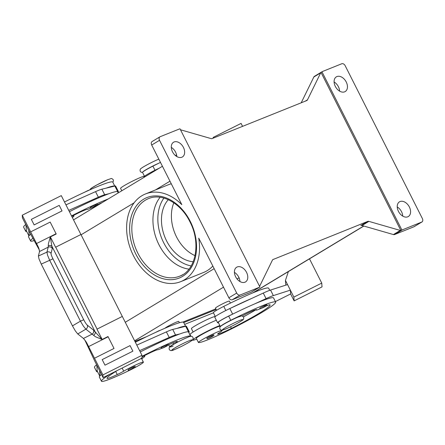 <?xml version="1.0" encoding="UTF-8"?>
<svg xmlns="http://www.w3.org/2000/svg" width="445" height="445" viewBox="0 0 445 445"><rect width="100%" height="100%" fill="white"/><g stroke="black" fill="none" stroke-linecap="round" stroke-linejoin="round"><path stroke-width="0.67" d="M188.98 269.13A41.797 30.432 68.1 0 1 158.971 244.739A41.797 30.432 68.1 0 1 160.117 197.274M90.318 207.687A3.899 0.312 -26.8 0 1 92.393 206.313A3.899 0.312 -26.8 0 1 96.248 204.45A3.899 0.312 -26.8 0 1 97.283 204.166C98.356 204.756 95.564 206.035 91.982 207.748C91.119 208.21 90.563 208.188 90.318 207.687M141.694 358.781A17.171 1.379 153.2 0 0 144.781 356.239A17.171 1.379 153.2 0 0 142.495 356.634M134.017 366.702A3.899 0.312 -26.8 0 1 135.058 366.419C135.786 366.941 134.017 368.132 129.751 369.995C128.872 370.451 128.321 370.435 128.088 369.934A3.899 0.312 -26.8 0 1 130.162 368.56A3.899 0.312 -26.8 0 1 134.017 366.702M160.478 162.403A49.946 4.016 153.2 0 0 152.913 166.135A11.704 0.94 153.2 0 0 144.742 170.635A11.704 0.94 153.2 0 0 142.534 172.426L144.642 176.593M144.275 176.459L144.252 176.409A13.267 1.068 153.2 0 0 144.13 176.337A13.267 1.068 153.2 0 0 131.286 181.766A13.267 1.068 153.2 0 0 120.567 188.369L121.78 190.777M216.326 320.233A17.171 1.379 153.2 0 0 194.432 331.197A17.171 1.379 153.2 0 0 190.026 334.551L190.944 336.364M196.718 339.129A17.171 1.379 -26.8 0 1 192.835 340.108A17.171 1.379 -26.8 0 1 197.241 336.754A17.171 1.379 -26.8 0 1 219.858 325.506M213.761 334.801A3.899 0.312 153.2 0 0 212.727 335.085A3.899 0.312 153.2 0 0 208.866 336.948A3.899 0.312 153.2 0 0 206.797 338.322C207.036 338.823 207.593 338.845 208.455 338.378C212.037 336.67 214.835 335.385 213.761 334.801M216.548 310.299L215.463 308.146A7.804 0.629 -26.8 0 1 219.608 305.398A7.804 0.629 -26.8 0 1 227.323 301.671A7.804 0.629 -26.8 0 1 229.392 301.109L230.399 303.101M266.021 306.054A10.925 0.879 -26.8 0 1 269.97 304.781A43.705 3.516 -26.8 0 1 270.093 304.908A43.705 3.516 -26.8 0 1 231.356 328.41A15.608 1.257 -26.8 0 1 217.866 334.156A7.804 0.629 -26.8 0 1 217.594 334.123A7.804 0.629 -26.8 0 1 219.268 332.799A13.267 1.068 153.2 0 0 222.111 330.546A13.267 1.068 153.2 0 0 221.988 330.479A13.267 1.068 153.2 0 0 209.144 335.903A13.267 1.068 153.2 0 0 198.431 342.511A13.267 1.068 153.2 0 0 198.553 342.578A36.918 2.97 153.2 0 0 231.394 328.95A49.946 4.016 153.2 0 0 275.661 302.094A49.946 4.016 153.2 0 0 230.771 320.272A11.704 0.94 153.2 0 0 222.6 324.772A11.704 0.94 153.2 0 0 220.397 326.569A11.704 0.94 153.2 0 0 220.425 326.597M220.225 326.819L220.008 326.38A13.267 1.068 153.2 0 0 219.886 326.313A13.267 1.068 153.2 0 0 207.042 331.736A13.267 1.068 153.2 0 0 196.323 338.345L198.431 342.511M218.451 322.714A12.488 1.001 -26.8 0 1 217.594 322.753A12.488 1.001 -26.8 0 1 232.646 314.114L233.141 313.886A49.946 4.016 153.2 0 0 228.669 316.106A11.704 0.94 153.2 0 0 220.498 320.606A11.704 0.94 153.2 0 0 218.289 322.403L220.397 326.569M215.124 316.712L215.096 316.662A13.267 1.068 153.2 0 0 214.974 316.595A13.267 1.068 153.2 0 0 202.13 322.019A13.267 1.068 153.2 0 0 191.411 328.627L193.124 332.009M269.726 290.335L268.647 288.204A49.946 4.016 153.2 0 0 223.757 306.388A11.704 0.94 153.2 0 0 215.586 310.888A11.704 0.94 153.2 0 0 213.383 312.679L215.33 316.534M265.737 305.081A3.899 0.312 -26.8 0 1 266.772 304.797C267.846 305.381 265.048 306.666 261.465 308.374C260.603 308.841 260.052 308.819 259.808 308.318A3.899 0.312 -26.8 0 1 261.877 306.944A3.899 0.312 -26.8 0 1 265.737 305.081M164.989 328.221A7.804 0.629 -26.8 0 1 169.823 325.278A7.804 0.629 -26.8 0 1 176.693 322.013A7.804 0.629 -26.8 0 1 178.762 321.446L179.418 322.736M117.469 370.412A43.705 3.516 153.2 0 0 107.017 378.356A15.608 1.257 153.2 0 0 107.028 378.395A15.608 1.257 153.2 0 0 117.263 374.562A7.804 0.629 153.2 0 0 123.721 371.18A13.267 1.068 -26.8 0 1 133.166 366.163A13.267 1.068 -26.8 0 1 143.401 362.163A13.267 1.068 -26.8 0 1 129.957 370.134A36.918 2.97 -26.8 0 1 101.466 381.254A36.918 2.97 -26.8 0 1 101.438 381.154A49.946 4.016 -26.8 0 1 110.188 374.067M169.795 346.939A11.704 0.94 -26.8 0 1 169.768 346.905A11.704 0.94 -26.8 0 1 173.667 344.085A10.925 0.879 153.2 0 0 177.31 341.454A10.925 0.879 153.2 0 0 168.032 345.159M167.097 344.703A3.899 0.312 -26.8 0 1 168.132 344.419C168.861 344.947 167.097 346.138 162.826 348.001C161.952 348.457 161.396 348.435 161.168 347.94A3.899 0.312 -26.8 0 1 163.237 346.566A3.899 0.312 -26.8 0 1 167.097 344.703M75.372 330.969L77.764 333.945L85.879 329.166L95.341 336.676L102.072 339.496L93.5 330.073L87.264 325.128A3.121 2.909 128.4 0 1 85.879 329.166L83.443 326.218L80.439 321.173L72.457 325.874L75.372 330.969M52.949 258.823C51.603 256.098 50.975 254.301 51.053 253.444L52.288 248.488A3.121 3.037 -166 0 0 48.194 247.159L46.959 252.115L47.52 255.113L49.662 260.247L80.439 321.173L83.727 319.749L52.949 258.823L41.246 264.096L72.457 325.874M51.053 253.444A3.121 3.037 -166 0 0 46.959 252.115L38.404 256.025L39.021 259.001L41.246 264.096M52.288 248.488L50.285 236.974L48.41 243.771L48.194 247.159L39.533 251.503L38.926 248.527L36.69 243.799L38.498 247.376M50.285 236.974L56.209 234.003A9.367 0.312 -116.6 0 1 56.076 233.742L36.557 243.532A9.367 0.312 -116.6 0 0 36.69 243.799M93.5 330.073A3.121 2.909 -51.6 0 1 92.115 334.112L83.454 338.456L85.857 341.432L88.477 346.316A9.367 0.312 63.4 0 0 88.611 346.583L108.129 336.787A9.367 0.312 -116.6 0 1 107.996 336.526L114.02 348.446L94.501 358.242L102.917 374.907L141.955 355.316L122.314 316.434L96.966 329.155L102.094 339.312M193.219 261.749A35.556 25.888 68.1 0 1 166.591 240.89A35.556 25.888 68.1 0 1 168.282 199.672M195.055 255.653A35.556 25.888 68.1 0 1 176.52 236.901A35.556 25.888 68.1 0 1 173.828 202.803M212.844 266.06A47.259 34.41 68.1 0 1 207.159 270.682A47.259 34.41 68.1 0 1 203.537 272.49L180.703 281.663A47.259 34.41 -111.9 0 0 184.325 279.855A47.259 34.41 -111.9 0 0 198.731 238.131L228.864 297.777A3.121 2.125 58.9 0 0 230.438 299.507A3.121 2.125 58.9 0 0 232.251 299.758L240.083 295.035A3.121 2.125 -121.1 0 1 238.27 294.785A3.121 2.125 -121.1 0 1 236.696 293.055L159.532 140.303A3.121 2.125 -121.1 0 1 159.126 138.106A3.121 2.125 -121.1 0 1 159.911 136.832A3.121 2.125 -121.1 0 1 160.117 136.726L179.441 128.967A3.121 2.125 -121.1 0 1 180.003 128.855A3.121 2.125 -121.1 0 1 180.025 128.855L259.886 286.953A3.121 2.125 -121.1 0 1 259.874 286.969A3.121 2.125 -121.1 0 1 259.619 287.164A3.121 2.125 -121.1 0 1 259.407 287.27L240.083 295.035M152.285 141.449A3.121 2.125 58.9 0 0 152.079 141.554A3.121 2.125 58.9 0 0 151.294 142.828A3.121 2.125 58.9 0 0 151.701 145.026L181.833 204.672A47.259 34.41 -111.9 0 0 145.47 193.953A47.259 34.41 -111.9 0 0 141.844 195.761A47.259 34.41 -111.9 0 0 132.243 253.188A47.259 34.41 -111.9 0 0 180.703 281.663M145.47 193.953L168.299 184.781A47.259 34.41 68.1 0 1 171.286 183.791M301.204 102.801L313.831 77.007L320.684 72.869A3.121 2.125 -121.1 0 1 321.006 72.418L321.985 71.823A3.121 2.125 -121.1 0 1 322.002 71.812A3.121 2.125 -121.1 0 1 322.258 71.612A3.121 2.125 -121.1 0 1 322.469 71.511L341.793 63.746A3.121 2.125 -121.1 0 1 343.607 63.997A3.121 2.125 -121.1 0 1 345.181 65.727L422.338 218.478A3.121 2.125 -121.1 0 1 422.75 220.676A3.121 2.125 -121.1 0 1 421.966 221.949A3.121 2.125 -121.1 0 1 421.754 222.055L413.922 226.778A3.121 2.125 58.9 0 0 414.134 226.672L421.966 221.949M314.637 76.234A3.121 2.125 58.9 0 0 314.426 76.34A3.121 2.125 58.9 0 0 314.17 76.534A3.121 2.125 58.9 0 0 313.831 77.007M180.486 129.773L211.03 138.579A3.121 2.125 58.9 0 0 211.648 138.662A3.121 2.125 58.9 0 0 212.209 138.551L306.683 100.598A3.121 2.125 58.9 0 0 306.889 100.498A3.121 2.125 58.9 0 0 307.15 100.297A3.121 2.125 58.9 0 0 307.484 99.83L305.264 101.171M259.407 287.27L251.575 291.992A3.121 2.125 58.9 0 0 251.781 291.892L259.619 287.164M272.835 259.602L367.709 221.41L360.856 225.543A3.121 2.125 -121.1 0 1 361.418 225.431A3.121 2.125 -121.1 0 1 362.035 225.52L393.419 234.565A3.121 2.125 58.9 0 0 394.042 234.654A3.121 2.125 58.9 0 0 394.604 234.537L413.922 226.778M394.604 234.537L402.436 229.815A3.121 2.125 -121.1 0 1 401.874 229.926A3.121 2.125 -121.1 0 1 401.852 229.926L400.873 230.516A3.121 2.125 -121.1 0 1 400.272 230.432L368.888 221.382A3.121 2.125 58.9 0 0 368.271 221.298A3.121 2.125 58.9 0 0 367.709 221.41M273.236 259.363A3.121 2.125 58.9 0 0 273.024 259.468A3.121 2.125 58.9 0 0 272.768 259.663A3.121 2.125 58.9 0 0 272.429 260.13L259.591 286.363M239.938 281.518A8.583 5.846 58.9 0 0 238.726 277.113A8.583 5.846 58.9 0 0 234.42 272.368M246.558 272.385A8.583 5.846 -121.1 0 1 245.529 281.93A8.583 5.846 -121.1 0 1 235.639 276.773A8.583 5.846 -121.1 0 1 236.662 267.228A8.583 5.846 -121.1 0 1 246.558 272.385M339.618 91.136A8.583 5.846 58.9 0 0 338.406 86.73A8.583 5.846 58.9 0 0 334.1 81.986M346.238 82.008A8.583 5.846 -121.1 0 1 345.209 91.553A8.583 5.846 -121.1 0 1 335.319 86.391A8.583 5.846 -121.1 0 1 336.342 76.852A8.583 5.846 -121.1 0 1 346.238 82.008M176.81 156.54A8.583 5.846 58.9 0 0 175.591 152.134A8.583 5.846 58.9 0 0 171.292 147.39M183.429 147.406A8.583 5.846 -121.1 0 1 182.4 156.952A8.583 5.846 -121.1 0 1 172.504 151.795A8.583 5.846 -121.1 0 1 173.533 142.25A8.583 5.846 -121.1 0 1 183.429 147.406M402.753 216.114A8.583 5.846 58.9 0 0 401.535 211.709A8.583 5.846 58.9 0 0 397.235 206.964M409.367 206.986A8.583 5.846 -121.1 0 1 408.343 216.526A8.583 5.846 -121.1 0 1 398.447 211.369A8.583 5.846 -121.1 0 1 399.476 201.83A8.583 5.846 -121.1 0 1 409.367 206.986M402.436 229.815L421.754 222.055M134.907 341.359L146.6 336.665M182.906 322.08L215.819 308.858M230.36 303.017L231.623 302.511M251.575 291.992L232.251 299.758M320.684 72.869L307.484 99.83M321.006 72.418L400.873 230.516M321.985 71.823L401.852 229.926M93.55 335.369A3.121 2.336 -37.9 0 0 95.169 331.875L52.132 246.68A3.121 2.631 166.9 0 0 48.26 245.712M102.072 339.496L107.996 336.526M83.454 338.456L77.764 333.945M55.581 247.225L80.929 234.504L55.581 247.225L50.446 237.068M102.183 359.61L104.987 365.161L132.871 351.172L104.987 365.161L102.183 359.61L130.068 345.615L132.871 351.172M56.209 234.003L50.185 222.083L30.666 231.873L50.185 222.083L56.076 233.742M36.557 243.532L22.25 215.213L22.445 217.922L30.861 234.587L39.405 250.101M38.404 256.025L39.533 251.503M114.02 348.446L108.129 336.787M94.501 358.242L88.611 346.583M86.591 342.583L88.477 346.316M102.917 374.907L103.112 377.616L94.696 360.951L84.745 339.858M22.25 215.213L61.288 195.622L122.314 316.434M62.027 210.919L34.143 224.909L62.027 210.919L59.218 205.362L31.334 219.357L34.143 224.909L31.334 219.357M141.955 355.316L142.15 358.03L103.112 377.616M99.608 370.674L99.975 375.875A49.946 4.016 -26.8 0 1 101.521 374.468M140.264 351.967A49.946 4.016 -26.8 0 1 179.841 333.95L175.541 334.99A15.608 1.257 153.2 0 0 169.2 337.444L139.602 350.654M34.176 240.589A36.918 2.97 -26.8 0 1 30.616 241.001L28.513 236.835A36.918 2.97 -26.8 0 1 28.486 236.734A49.946 4.016 -26.8 0 1 29.131 235.622L28.758 230.421M29.131 235.622A49.946 4.016 -26.8 0 1 30.677 234.215M69.42 211.714A49.946 4.016 -26.8 0 1 108.997 193.697A49.946 4.016 -26.8 0 1 117.463 191.639A49.946 4.016 -26.8 0 1 117.686 191.828L118.237 192.919M68.758 210.402L98.351 197.191A15.608 1.257 -26.8 0 1 104.692 194.738L108.997 193.697M25.955 224.87L26.383 230.86L28.914 235.872M106.188 188.14L114.66 186.088A49.946 4.016 -26.8 0 0 106.188 188.14L101.888 189.186A15.608 1.257 153.2 0 0 95.547 191.639L65.949 204.85M71.756 216.348A17.171 1.379 -26.8 0 1 73.931 215.986A17.171 1.379 -26.8 0 1 72.351 217.527M26.689 231.467A36.918 2.97 -26.8 0 1 25.71 231.278L23.602 227.111A36.918 2.97 -26.8 0 1 23.579 227.017A49.946 4.016 -26.8 0 1 25.766 224.497M64.508 201.997A49.946 4.016 -26.8 0 1 112.774 182.111L114.771 186.06M30.616 241.001A36.918 2.97 -26.8 0 1 30.594 240.901A49.946 4.016 -26.8 0 1 32.902 238.286M71.523 215.881A49.946 4.016 -26.8 0 1 108.257 198.937M90.847 208.043A7.804 0.629 -26.8 0 1 86.97 209.489A10.925 0.879 153.2 0 0 78.131 213.127A43.705 3.516 153.2 0 0 71.751 216.331M102.339 202.508A10.925 0.879 153.2 0 0 97.188 204.906M136.799 345.103L166.391 331.892A15.608 1.257 -26.8 0 1 172.732 329.439L185.698 326.291A12.488 1.001 -26.8 0 1 186.449 326.28L189.253 331.831A12.488 1.001 153.2 0 0 188.502 331.848L188.313 331.892A49.946 4.016 -26.8 0 1 188.53 332.081L190.638 336.248A49.946 4.016 -26.8 0 1 190.671 336.381A11.704 0.94 -26.8 0 1 190.671 336.392M99.758 376.125L97.227 371.113L96.799 365.123M188.736 332.482A12.488 1.001 153.2 0 0 189.253 331.831M177.038 328.393A49.946 4.016 -26.8 0 1 185.504 326.341M179.841 333.95A49.946 4.016 -26.8 0 1 188.313 331.892M97.533 371.72A36.918 2.97 -26.8 0 1 96.554 371.531L94.451 367.364A36.918 2.97 -26.8 0 1 94.423 367.27A49.946 4.016 -26.8 0 1 96.61 364.75M96.554 371.531A36.918 2.97 -26.8 0 1 96.526 371.436A49.946 4.016 -26.8 0 1 97.171 370.318M135.358 342.25A49.946 4.016 -26.8 0 1 183.624 322.364L185.726 326.53M161.691 348.296A7.804 0.629 -26.8 0 1 157.819 349.742A10.925 0.879 153.2 0 0 148.975 353.38A43.705 3.516 153.2 0 0 142.066 356.857M101.466 381.254L99.363 377.087A36.918 2.97 -26.8 0 1 99.335 376.987A49.946 4.016 -26.8 0 1 99.975 375.875M142.027 356.311A49.946 4.016 -26.8 0 1 190.638 336.248M294.134 300.881L290.624 293.939L290.357 290.14L293.861 297.088L294.134 300.881L322.019 286.892L321.746 283.092L309.498 258.84M286.129 285.039L285.718 284.216L285.445 280.422L287.548 284.589L270.549 290.051A15.608 1.257 153.2 0 0 263.273 293.066L252.176 298.211A49.946 4.016 153.2 0 0 230.332 308.329L252.176 298.211M213.517 138.022L213.194 137.394L241.079 123.399L242.57 126.352M288.377 271.578L285.445 280.422M293.861 297.088L321.746 283.092M290.624 293.939L275.405 301.577M290.363 290.14L287.553 284.583L290.363 290.14L273.358 295.602A15.608 1.257 -26.8 0 0 266.077 298.623L254.985 303.763A49.946 4.016 153.2 0 0 233.141 313.886M213.194 137.394L213.25 138.134M176.598 154.932A49.946 4.016 153.2 0 0 175.347 155.483M275.661 302.094L273.558 297.928A49.946 4.016 153.2 0 0 254.985 303.763M256.131 309.664A43.705 3.516 -26.8 0 1 243.437 316.851M230.332 308.329L229.843 308.557A12.488 1.001 153.2 0 0 214.79 317.202L217.594 322.753M242.091 316.045A10.925 0.879 -26.8 0 1 256.537 309.631A10.925 0.879 -26.8 0 1 256.42 309.887A7.804 0.629 153.2 0 0 256.337 310.07A7.804 0.629 153.2 0 0 260.331 308.674M135.258 342.055L137.561 341.131M183.735 322.58L216.17 309.553M184.642 324.388L213.45 312.818M144.124 177.305L143.941 176.949A12.488 1.001 -26.8 0 1 158.993 168.305L159.177 168.221M25.71 231.278A36.918 2.97 -26.8 0 1 25.682 231.183A49.946 4.016 -26.8 0 1 26.322 230.065M117.463 191.639L117.658 191.595A12.488 1.001 -26.8 0 1 118.409 191.578A12.488 1.001 -26.8 0 1 117.886 192.229M118.409 191.578L115.605 186.027A12.488 1.001 153.2 0 0 114.849 186.038L114.66 186.088M174.824 349.408A11.392 0.918 -26.8 0 1 174.724 348.012A11.392 0.918 -26.8 0 1 189.114 340.787A11.392 0.918 -26.8 0 1 189.214 342.188A11.392 0.918 -26.8 0 1 174.824 349.408M84.517 192.268L88.561 190.243M92.026 207.72L96.137 205.245L92.026 207.72M92.282 188.775A11.392 0.918 -26.8 0 1 94.017 186.533A11.392 0.918 -26.8 0 1 107.746 179.708M133.906 367.492L129.795 369.973L133.906 367.492M158.665 163.282A11.392 0.918 153.2 0 0 148.341 168.388A11.392 0.918 153.2 0 0 142.745 172.07M208.505 338.356L212.615 335.875L208.505 338.356M225.454 329.072A11.392 0.918 153.2 0 0 239.844 321.852A11.392 0.918 153.2 0 0 239.744 320.45A11.392 0.918 153.2 0 0 225.354 327.67A11.392 0.918 153.2 0 0 225.454 329.072M230.771 320.272L228.669 316.106M225.832 310.499L223.757 306.388M261.515 308.352L265.626 305.871L261.515 308.352M173.667 344.085L173.033 342.828M166.986 345.498L162.876 347.979L166.986 345.498M191.178 265.926A40.239 29.298 68.1 0 1 163.654 242.664A40.239 29.298 68.1 0 1 163.916 198.07M145.292 200.222A41.797 30.432 68.1 0 1 148.496 198.62C161.713 192.763 180.831 203.076 189.882 221.705C201.324 243.137 195.75 270.655 179.658 276.195A41.797 30.432 68.1 0 1 137.861 253.222A41.797 30.432 68.1 0 1 145.292 200.222M135.886 254.212A43.36 31.573 -111.9 0 0 182.572 276.384A43.36 31.573 -111.9 0 0 190.282 221.404A43.36 31.573 -111.9 0 0 143.596 199.232A43.36 31.573 -111.9 0 0 135.886 254.212M182.862 274.598A41.797 30.432 68.1 0 1 179.658 276.195M236.696 293.055L228.864 297.777M362.035 225.52L368.888 221.382M400.272 230.432L393.419 234.565M134.618 340.792L223.507 287.175M237.068 278.993L239.048 277.802M252.882 292.855L363.715 226.004M151.701 145.026L159.532 140.303M81.079 234.804L134.117 202.809M155.45 189.943L169.968 181.187M214.162 268.669L125.273 322.286M87.264 325.128C86.319 324.266 85.134 322.475 83.727 319.749M97.093 329.089L55.708 247.159M155.361 332.521L159.41 330.496M185.698 326.291L188.502 331.848M172.732 329.439L175.541 334.99M166.391 331.892L169.2 337.444M96.526 371.436L94.423 367.27M117.263 374.562L115.717 371.497M123.721 371.18L122.147 368.065M101.438 381.154L99.335 376.987M173.138 346.077A11.392 0.918 -26.8 0 1 173.038 344.68A11.392 0.918 -26.8 0 1 187.434 337.455M263.273 293.066L266.077 298.623M229.843 308.557L232.646 314.114M270.549 290.051L273.358 295.602M256.42 309.887L256.259 309.575M231.356 328.41L230.543 326.802M152.913 166.135L154.988 170.246M23.579 227.017L25.682 231.183M28.486 236.734L30.594 240.901M117.658 191.595L114.849 186.038M98.351 197.191L95.547 191.639M104.692 194.738L101.888 189.186M89.584 189.926L90.952 188.474L96.882 184.92L107.89 179.635C112.207 178.412 110.955 177.844 113.28 179.702L113.397 181.187L112.796 182.155M158.848 159.165L158.52 159.293C153.508 161.251 143.507 166.547 141.571 168.143C140.286 168.705 139.841 169.768 140.231 171.325L141.226 172.254L142.528 172.387M219.913 329.078C219.546 327.442 219.997 326.38 221.271 325.885C223.429 324.16 233.219 318.998 238.203 317.046C242.519 315.828 241.268 315.255 243.599 317.113C243.971 318.748 243.515 319.81 242.247 320.305C240.083 322.03 230.293 327.192 225.309 329.144C220.993 330.362 222.244 330.935 219.913 329.078M169.284 349.414C170.057 350.955 171.853 350.977 174.679 349.481C179.691 347.528 189.692 342.227 191.623 340.636C192.908 340.075 193.358 339.012 192.969 337.449C192.196 335.914 190.399 335.892 187.573 337.382C182.561 339.34 172.56 344.636 170.63 346.232C169.345 346.794 168.894 347.851 169.284 349.414M84.483 192.279L89.684 189.92M144.469 355.633L144.781 356.239M192.641 339.73L192.835 340.108M222.111 330.546L221.922 330.168M143.401 362.163L141.299 357.997M169.768 346.905L168.716 344.825M155.333 332.532L160.534 330.173M322.258 71.612L314.426 76.34M159.911 136.832L152.079 141.554M162.431 166.258L73.542 219.874M73.931 215.986L73.625 215.38M256.337 310.07L256.098 309.598M363.865 226.043L253.583 292.565M97.867 204.572L98.111 205.056"/></g></svg>
